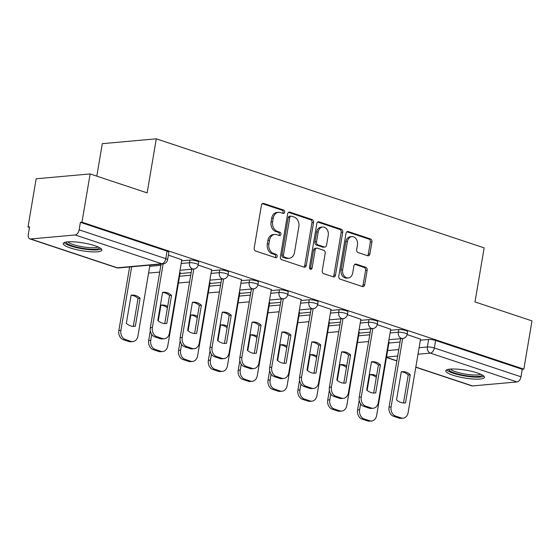 <?xml version="1.0" encoding="UTF-8"?>
<svg xmlns="http://www.w3.org/2000/svg" width="560" height="560" viewBox="0 0 560 560"><rect width="100%" height="100%" fill="white"/><g stroke="black" fill="none" stroke-linecap="round" stroke-linejoin="round"><path stroke-width="0.84" d="M284.697 212.191A1.722 1.344 84.9 0 0 283.668 210.084L263.718 203.448A2.464 1.918 84.9 0 0 263.095 203.378A2.464 1.918 84.9 0 0 261.436 205.205L254.191 248.045A2.464 1.918 84.9 0 0 255.668 251.048L275.618 257.684A1.722 1.344 84.9 0 0 276.052 257.733A1.722 1.344 84.9 0 0 277.214 256.452A1.722 1.344 84.9 0 0 276.178 254.352L273.602 253.491A7.889 6.132 84.9 0 1 268.877 243.88L269.486 240.31A7.889 6.132 84.9 0 1 274.785 234.451A7.889 6.132 84.9 0 1 276.78 234.689L279.363 235.55A1.722 1.344 84.9 0 0 279.797 235.599A1.722 1.344 84.9 0 0 280.959 234.318A1.722 1.344 84.9 0 0 279.923 232.218L277.34 231.357A7.889 6.132 84.9 0 1 272.622 221.746L273.224 218.176A7.889 6.132 84.9 0 1 278.53 212.317A7.889 6.132 84.9 0 1 280.525 212.555L283.101 213.416A1.722 1.344 84.9 0 0 283.542 213.472A1.722 1.344 84.9 0 0 284.697 212.191M282.667 213.269A1.722 1.344 84.9 0 0 283.129 212.331A1.722 1.344 84.9 0 0 282.093 210.224L262.339 203.658M275.177 257.537A1.722 1.344 84.9 0 0 275.639 256.599A1.722 1.344 84.9 0 0 274.61 254.492L272.027 253.631L273.602 253.491M278.922 235.403A1.722 1.344 84.9 0 0 279.384 234.465A1.722 1.344 84.9 0 0 278.348 232.358L275.772 231.504L277.34 231.357M94.822 245.728A19.586 3.948 -170.4 0 0 74.592 241.892A19.586 3.948 -170.4 0 0 63.238 243.565A19.586 3.948 -170.4 0 0 70.273 247.933A19.586 3.948 -170.4 0 0 90.496 251.769A19.586 3.948 -170.4 0 0 101.857 250.096A19.586 3.948 -170.4 0 0 94.822 245.728M477.386 372.967A19.586 3.948 -170.4 0 0 457.163 369.138A19.586 3.948 -170.4 0 0 445.802 370.811A19.586 3.948 -170.4 0 0 452.837 375.179A19.586 3.948 -170.4 0 0 473.06 379.015A19.586 3.948 -170.4 0 0 484.421 377.342A19.586 3.948 -170.4 0 0 477.386 372.967M367.619 255.731A2.464 1.918 84.9 0 0 368.242 255.808A2.464 1.918 84.9 0 0 369.901 253.974L371.931 241.955A2.464 1.918 84.9 0 0 370.461 238.952L348.306 231.581A2.464 1.918 84.9 0 0 347.683 231.511A2.464 1.918 84.9 0 0 346.024 233.338L338.779 276.178A2.464 1.918 84.9 0 0 340.249 279.181L362.411 286.552A2.464 1.918 84.9 0 0 363.034 286.622A2.464 1.918 84.9 0 0 364.686 284.795L367.143 270.277A2.464 1.918 84.9 0 0 365.666 267.274L356.188 264.117A2.464 1.918 84.9 0 0 355.565 264.047A2.464 1.918 84.9 0 0 353.906 265.874L352.688 273.077A6.594 5.124 84.9 0 1 348.257 277.97A6.594 5.124 84.9 0 1 342.643 269.731L347.417 241.528A6.594 5.124 84.9 0 1 351.848 236.635A6.594 5.124 84.9 0 1 357.462 244.874L356.664 249.571A2.464 1.918 84.9 0 0 358.141 252.574L367.619 255.731M75.166 234.969L30.632 238.973A5.019 2.996 -71.6 0 1 29.862 238.889A5.019 2.996 -71.6 0 1 28.301 234.402L29.575 226.891L28 227.031L36.162 178.78L90.139 173.929L147.14 192.885L156.282 138.817L484.141 247.863L474.999 301.931L532 320.894L523.838 369.145L81.977 222.173L80.402 222.32L79.135 229.831L165.781 258.657A5.019 1.015 9.6 0 1 167.587 259.777L168.861 252.259A5.019 1.015 9.6 0 0 167.055 251.139L165.781 258.657A5.019 2.996 -71.6 0 1 161.812 263.788L75.166 234.969A5.019 2.996 -71.6 0 0 79.135 229.831M90.139 173.929L81.977 222.173M313.544 222.537A2.464 1.918 84.9 0 0 312.067 219.527L289.912 212.163A2.464 1.918 84.9 0 0 289.289 212.086A2.464 1.918 84.9 0 0 287.63 213.92L280.385 256.753A2.464 1.918 84.9 0 0 281.862 259.756L304.017 267.127A2.464 1.918 84.9 0 0 304.64 267.204A2.464 1.918 84.9 0 0 306.292 265.37L313.544 222.537L311.969 222.677A2.464 1.918 84.9 0 0 310.492 219.674L288.533 212.366M319.109 221.872L341.264 229.243A2.464 1.918 84.9 0 1 342.734 232.246L335.489 275.086A2.464 1.918 84.9 0 1 333.837 276.913A2.464 1.918 84.9 0 1 333.214 276.836L323.729 273.686A2.464 1.918 84.9 0 1 322.252 270.683L325.192 253.309A2.464 1.918 84.9 0 0 323.715 250.306L317.429 248.213A2.464 1.918 84.9 0 0 316.806 248.136A2.464 1.918 84.9 0 0 315.147 249.97L312.088 268.051A1.722 1.344 84.9 0 1 310.926 269.332A1.722 1.344 84.9 0 1 309.463 267.183L316.827 223.629A2.464 1.918 84.9 0 1 318.486 221.795A2.464 1.918 84.9 0 1 319.109 221.872L317.884 221.984M388.892 343.049L400.057 342.041M420.364 340.221L428.645 339.472L427.371 346.99A5.019 1.015 9.6 0 1 434.343 347.977L520.996 376.803A5.019 2.996 108.4 0 1 517.027 381.934L472.493 385.938A5.019 2.996 108.4 0 1 471.73 385.854L415.793 367.248M28 227.031L29.47 227.514M96.817 176.148L102.305 143.668L156.282 138.817M523.838 369.145L522.263 369.285L520.996 376.803M181.825 259.749L168.364 255.164M180.194 272.503L179.711 272.237M211.666 269.675L198.198 265.09M210.028 282.429L209.552 282.163M241.507 279.601L228.039 275.016M239.869 292.355L239.393 292.089M271.341 289.527L257.88 284.942M269.71 302.281L269.234 302.015M301.182 299.453L287.721 294.861M299.551 312.207L299.075 311.934M331.023 309.379L317.562 304.787M329.392 322.133L328.916 321.86M360.864 319.298L347.403 314.713M359.233 332.059L358.75 331.786M390.705 329.224L377.244 324.639M359.051 333.123L370.216 332.122M390.523 330.295L398.804 329.546L398.349 332.213A5.019 1.015 9.6 0 1 403.928 332.815A5.019 1.015 9.6 0 1 407.127 334.327L407.575 331.66A5.019 1.015 -170.4 0 0 404.376 330.148A5.019 1.015 -170.4 0 0 398.804 329.546M329.21 323.197L340.382 322.196M360.682 320.369L368.963 319.627L368.508 322.294A5.019 1.015 9.6 0 1 374.087 322.889A5.019 1.015 9.6 0 1 377.286 324.401L377.741 321.734A5.019 1.015 -170.4 0 0 374.535 320.222A5.019 1.015 -170.4 0 0 368.963 319.627M299.369 313.271L310.541 312.27M330.841 310.443L339.122 309.701L338.667 312.368A5.019 1.015 9.6 0 1 344.246 312.963A5.019 1.015 9.6 0 1 347.445 314.475L347.9 311.808A5.019 1.015 -170.4 0 0 344.701 310.296A5.019 1.015 -170.4 0 0 339.122 309.701M269.528 303.345L280.7 302.344M301.007 300.517L309.281 299.775L308.833 302.442A5.019 1.015 9.6 0 1 314.405 303.037A5.019 1.015 9.6 0 1 317.604 304.549L318.059 301.882A5.019 1.015 -170.4 0 0 314.86 300.37A5.019 1.015 -170.4 0 0 309.281 299.775M239.687 293.426L250.859 292.418M271.166 290.591L279.44 289.849L278.992 292.516A5.019 1.015 9.6 0 1 284.564 293.111A5.019 1.015 9.6 0 1 287.77 294.623L288.218 291.956A5.019 1.015 -170.4 0 0 285.019 290.444A5.019 1.015 -170.4 0 0 279.44 289.849M209.853 283.5L221.018 282.492M241.325 280.665L249.599 279.923L249.151 282.59A5.019 1.015 9.6 0 1 254.73 283.185A5.019 1.015 9.6 0 1 257.929 284.704L258.377 282.037A5.019 1.015 -170.4 0 0 255.178 280.518A5.019 1.015 -170.4 0 0 249.599 279.923M180.012 273.574L191.177 272.566M211.484 270.746L219.758 269.997L219.31 272.664A5.019 1.015 9.6 0 1 224.889 273.259A5.019 1.015 9.6 0 1 228.088 274.778L228.536 272.111A5.019 1.015 -170.4 0 0 225.337 270.592A5.019 1.015 -170.4 0 0 219.758 269.997M181.643 260.82L189.924 260.071L189.469 262.738A5.019 1.015 9.6 0 1 195.048 263.34A5.019 1.015 9.6 0 1 198.247 264.852L198.695 262.185A5.019 1.015 -170.4 0 0 195.496 260.673A5.019 1.015 -170.4 0 0 189.924 260.071M420.546 339.15L407.078 334.565M389.074 341.978L388.591 341.712M522.263 369.285L435.617 340.466A5.019 1.015 -170.4 0 0 428.645 339.472M80.402 222.32L167.055 251.139M278.53 212.317L276.955 212.464A7.889 6.132 84.9 0 0 271.656 218.316L273.224 218.176M275.772 231.504A7.889 6.132 84.9 0 1 271.047 221.886L271.656 218.316M274.785 234.451L273.21 234.591A7.889 6.132 84.9 0 0 267.911 240.45L269.486 240.31M272.027 253.631A7.889 6.132 84.9 0 1 267.302 244.02L267.911 240.45M303.821 267.064A2.464 1.918 84.9 0 0 304.724 265.517L311.969 222.677M291.41 216.181A1.722 1.344 84.9 0 0 290.976 216.125A1.722 1.344 84.9 0 0 289.814 217.406L283.458 255.01A1.722 1.344 84.9 0 0 284.487 257.117L287.21 258.02A7.889 6.132 84.9 0 0 289.205 258.258A7.889 6.132 84.9 0 0 294.511 252.406L298.858 226.702A7.889 6.132 84.9 0 0 294.133 217.084L291.41 216.181M290.976 216.125L289.401 216.272A1.722 1.344 84.9 0 0 288.246 217.553L289.814 217.406M289.205 258.258L287.63 258.398A7.889 6.132 84.9 0 1 285.635 258.16L282.912 257.257A1.722 1.344 84.9 0 1 281.883 255.15L288.246 217.553M317.73 222.075L339.689 229.383L341.264 229.243M333.018 276.773A2.464 1.918 84.9 0 0 333.921 275.226L341.166 232.386A2.464 1.918 84.9 0 0 339.689 229.383M316.806 248.136L315.231 248.276A2.464 1.918 84.9 0 0 313.572 250.11L310.513 268.198L312.088 268.051M310.114 269.073A1.722 1.344 84.9 0 0 310.513 268.198M328.244 235.277A6.594 5.124 84.9 0 0 322.63 227.045A6.594 5.124 84.9 0 0 318.199 231.938L316.519 241.878A2.464 1.918 84.9 0 0 317.989 244.881L324.282 246.974A2.464 1.918 84.9 0 0 324.905 247.044A2.464 1.918 84.9 0 0 326.564 245.217L328.244 235.277M322.63 227.045L321.055 227.185A6.594 5.124 84.9 0 0 316.624 232.078L318.199 231.938M324.905 247.044L323.33 247.191A2.464 1.918 84.9 0 1 322.707 247.114L316.421 245.021A2.464 1.918 84.9 0 1 314.944 242.018L316.624 232.078M351.848 236.635L350.273 236.775A6.594 5.124 84.9 0 0 345.842 241.675L347.417 241.528M348.257 277.97L346.682 278.11A6.594 5.124 84.9 0 1 341.068 269.871L345.842 241.675M362.215 286.482A2.464 1.918 84.9 0 0 363.111 284.935L365.568 270.417A2.464 1.918 84.9 0 0 364.091 267.414L354.809 264.327M367.423 255.668A2.464 1.918 84.9 0 0 368.326 254.114L370.363 242.095A2.464 1.918 84.9 0 0 368.886 239.092L346.927 231.791M131.096 295.211L126.343 323.295A15.694 12.194 84.9 0 0 134.617 326.375A15.694 12.194 84.9 0 0 135.331 326.284L140.084 298.2A15.694 12.194 84.9 0 0 131.81 295.12A15.694 12.194 84.9 0 0 131.096 295.211M131.663 266.763L120.911 330.344A7.532 5.852 84.9 0 0 125.419 339.528L130.963 341.369A7.532 5.852 84.9 0 0 132.867 341.6A7.532 5.852 84.9 0 0 137.935 336.007L149.919 265.125M131.082 295.274A15.694 12.194 84.9 0 1 138.04 298.382L133.301 326.403M132.867 341.6L130.823 341.782A7.532 5.852 -95.1 0 1 128.919 341.558L123.368 339.71A7.532 5.852 -95.1 0 1 118.86 330.526L120.911 330.344M129.619 266.945L118.86 330.526M138.04 298.382L140.084 298.2M133.896 326.41L135.331 326.284M162.554 292.446A15.694 12.194 -95.1 0 1 169.512 295.554L164.773 323.575M163.135 263.935L152.383 327.516A7.532 5.852 84.9 0 0 156.891 336.693L162.435 338.541A7.532 5.852 84.9 0 0 164.339 338.772L162.295 338.954A7.532 5.852 -95.1 0 1 160.391 338.723L154.847 336.882A7.532 5.852 -95.1 0 1 150.332 327.698L161.091 264.117M166.81 323.456L171.556 295.372A15.694 12.194 -95.1 0 0 163.282 292.285A15.694 12.194 -95.1 0 0 162.568 292.383L157.815 320.467A15.694 12.194 -95.1 0 0 166.089 323.547A15.694 12.194 -95.1 0 0 166.81 323.456L165.375 323.582M164.339 338.772A7.532 5.852 84.9 0 0 169.407 333.179L181.839 259.644M171.556 295.372L169.512 295.554M167.671 306.446A15.694 12.194 84.9 0 0 161.651 305.046A15.694 12.194 84.9 0 0 160.93 305.137L158.27 320.866M151.739 334.418L150.745 340.27A7.532 5.852 84.9 0 0 155.253 349.454L160.804 351.295A7.532 5.852 84.9 0 0 162.708 351.526A7.532 5.852 84.9 0 0 167.769 345.933L180.208 272.405M167.419 307.902A15.694 12.194 84.9 0 0 160.923 305.2M162.708 351.526L160.664 351.708A7.532 5.852 -95.1 0 1 158.76 351.477L153.209 349.636A7.532 5.852 -95.1 0 1 148.701 340.452L150.745 340.27M150.332 330.82L148.701 340.452M197.512 316.372A15.694 12.194 84.9 0 0 191.485 314.965A15.694 12.194 84.9 0 0 190.771 315.063L188.111 330.792M181.58 344.344L180.586 350.196A7.532 5.852 84.9 0 0 185.094 359.373L190.645 361.221A7.532 5.852 84.9 0 0 192.549 361.452A7.532 5.852 84.9 0 0 197.61 355.859L210.049 282.324M197.26 317.828A15.694 12.194 84.9 0 0 190.764 315.126M192.549 361.452L190.505 361.634A7.532 5.852 -95.1 0 1 188.594 361.403L183.05 359.562A7.532 5.852 -95.1 0 1 178.542 350.378L180.586 350.196M180.173 340.746L178.542 350.378M99.589 247.702A16.947 3.416 9.6 0 1 88.746 249.088A16.947 3.416 9.6 0 1 66.164 242.053M67.893 241.843A15.694 3.164 -170.4 0 0 88.515 247.562A15.694 3.164 -170.4 0 0 98.021 246.939M64.085 242.655A19.46 3.927 -170.4 0 0 89.614 249.711A19.46 3.927 -170.4 0 0 101.353 248.962M482.153 374.948A16.947 3.416 9.6 0 1 471.31 376.327A16.947 3.416 9.6 0 1 448.728 369.292M450.464 369.089A15.694 3.164 -170.4 0 0 471.079 374.808A15.694 3.164 -170.4 0 0 480.585 374.185M446.649 369.901A19.46 3.927 -170.4 0 0 472.178 376.95A19.46 3.927 -170.4 0 0 483.917 376.208M192.395 302.372A15.694 12.194 -95.1 0 1 199.353 305.48L194.614 333.494M193.795 269.01L182.224 337.442A7.532 5.852 84.9 0 0 186.732 346.619L192.276 348.467A7.532 5.852 84.9 0 0 194.18 348.691L192.136 348.88A7.532 5.852 -95.1 0 1 190.232 348.649L184.681 346.808A7.532 5.852 -95.1 0 1 180.173 337.624L191.751 269.192M196.644 333.382L201.397 305.298A15.694 12.194 -95.1 0 0 193.123 302.211A15.694 12.194 -95.1 0 0 192.409 302.302L187.656 330.386A15.694 12.194 -95.1 0 0 195.93 333.473A15.694 12.194 -95.1 0 0 196.644 333.382L195.209 333.508M194.18 348.691A7.532 5.852 84.9 0 0 199.248 343.098L211.68 269.57M201.397 305.298L199.353 305.48M222.236 312.298A15.694 12.194 -95.1 0 1 229.194 315.406L224.455 343.42M223.636 278.936L212.058 347.361A7.532 5.852 84.9 0 0 216.566 356.545L222.117 358.393A7.532 5.852 84.9 0 0 224.021 358.617L221.977 358.806A7.532 5.852 -95.1 0 1 220.073 358.575L214.522 356.727A7.532 5.852 -95.1 0 1 210.014 347.55L221.592 279.118M226.485 343.301L231.238 315.217A15.694 12.194 -95.1 0 0 222.964 312.137A15.694 12.194 -95.1 0 0 222.25 312.228L217.497 340.312A15.694 12.194 -95.1 0 0 225.771 343.399A15.694 12.194 -95.1 0 0 226.485 343.301L225.05 343.434M224.021 358.617A7.532 5.852 84.9 0 0 229.082 353.024L241.521 279.496M231.238 315.217L229.194 315.406M227.346 326.298A15.694 12.194 84.9 0 0 221.326 324.891A15.694 12.194 84.9 0 0 220.612 324.982L217.952 340.718M211.421 354.263L210.427 360.115A7.532 5.852 84.9 0 0 214.935 369.299L220.486 371.147A7.532 5.852 84.9 0 0 222.39 371.371A7.532 5.852 84.9 0 0 227.451 365.778L239.89 292.25M227.101 327.754A15.694 12.194 84.9 0 0 220.605 325.052M222.39 371.371L220.339 371.56A7.532 5.852 -95.1 0 1 218.435 371.329L212.891 369.488A7.532 5.852 -95.1 0 1 208.383 360.304L210.427 360.115M210.014 350.672L208.383 360.304M257.187 336.224A15.694 12.194 84.9 0 0 251.167 334.817A15.694 12.194 84.9 0 0 250.453 334.908L247.793 350.644M241.255 364.189L240.268 370.041A7.532 5.852 84.9 0 0 244.776 379.225L250.32 381.073A7.532 5.852 84.9 0 0 252.231 381.297A7.532 5.852 84.9 0 0 257.292 375.704L269.731 302.176M256.942 337.68A15.694 12.194 84.9 0 0 250.439 334.978M252.231 381.297L250.18 381.486A7.532 5.852 -95.1 0 1 248.276 381.255L242.732 379.407A7.532 5.852 -95.1 0 1 238.224 370.23L240.268 370.041M239.848 360.598L238.224 370.23M287.028 346.15A15.694 12.194 84.9 0 0 281.008 344.743A15.694 12.194 84.9 0 0 280.294 344.834L277.634 360.57M271.096 374.115L270.109 379.967A7.532 5.852 84.9 0 0 274.617 389.151L280.161 390.999A7.532 5.852 84.9 0 0 282.065 391.223A7.532 5.852 84.9 0 0 287.133 385.63L299.565 312.102M286.783 347.606A15.694 12.194 84.9 0 0 280.28 344.904M282.065 391.223L280.021 391.405A7.532 5.852 -95.1 0 1 278.117 391.181L272.573 389.333A7.532 5.852 -95.1 0 1 268.065 380.149L270.109 379.967M269.689 370.524L268.065 380.149M252.077 322.224A15.694 12.194 -95.1 0 1 259.028 325.332L254.289 353.346M253.477 288.862L241.899 357.287A7.532 5.852 84.9 0 0 246.407 366.471L251.958 368.319A7.532 5.852 84.9 0 0 253.862 368.543L251.818 368.725A7.532 5.852 -95.1 0 1 249.914 368.501L244.363 366.653A7.532 5.852 -95.1 0 1 239.855 357.476L251.426 289.044M256.326 353.227L261.079 325.143A15.694 12.194 -95.1 0 0 252.805 322.063A15.694 12.194 -95.1 0 0 252.084 322.154L247.338 350.238A15.694 12.194 -95.1 0 0 255.612 353.318A15.694 12.194 -95.1 0 0 256.326 353.227L254.891 353.36M253.862 368.543A7.532 5.852 84.9 0 0 258.923 362.95L271.362 289.422M261.079 325.143L259.028 325.332M281.918 332.143A15.694 12.194 -95.1 0 1 288.869 335.251L284.13 363.272M283.318 298.788L271.74 367.213A7.532 5.852 84.9 0 0 276.248 376.397L281.799 378.238A7.532 5.852 84.9 0 0 283.703 378.469L281.659 378.651A7.532 5.852 -95.1 0 1 279.748 378.427L274.204 376.579A7.532 5.852 -95.1 0 1 269.696 367.395L281.267 298.97M286.167 363.153L290.92 335.069A15.694 12.194 -95.1 0 0 282.639 331.989A15.694 12.194 -95.1 0 0 281.925 332.08L277.179 360.164A15.694 12.194 -95.1 0 0 285.453 363.244A15.694 12.194 -95.1 0 0 286.167 363.153L284.732 363.286M283.703 378.469A7.532 5.852 84.9 0 0 288.764 372.876L301.203 299.348M290.92 335.069L288.869 335.251M311.759 342.069A15.694 12.194 -95.1 0 1 318.71 345.177L313.971 373.198M313.152 308.707L301.581 377.139A7.532 5.852 84.9 0 0 306.089 386.323L311.64 388.164A7.532 5.852 84.9 0 0 313.544 388.395L311.493 388.577A7.532 5.852 -95.1 0 1 309.589 388.353L304.045 386.505A7.532 5.852 -95.1 0 1 299.537 377.321L311.108 308.896M316.008 373.079L320.754 344.995A15.694 12.194 -95.1 0 0 312.48 341.915A15.694 12.194 -95.1 0 0 311.766 342.006L307.02 370.09A15.694 12.194 -95.1 0 0 315.294 373.17A15.694 12.194 -95.1 0 0 316.008 373.079L314.573 373.205M313.544 388.395A7.532 5.852 84.9 0 0 318.605 382.802L331.044 309.274M320.754 344.995L318.71 345.177M316.869 356.076A15.694 12.194 84.9 0 0 310.849 354.669A15.694 12.194 84.9 0 0 310.135 354.76L307.475 370.496M300.937 384.041L299.95 389.893A7.532 5.852 84.9 0 0 304.458 399.077L310.002 400.918A7.532 5.852 84.9 0 0 311.906 401.149A7.532 5.852 84.9 0 0 316.974 395.556L329.406 322.028M316.624 357.532A15.694 12.194 84.9 0 0 310.121 354.823M311.906 401.149L309.862 401.331A7.532 5.852 -95.1 0 1 307.958 401.107L302.407 399.259A7.532 5.852 -95.1 0 1 297.899 390.075L299.95 389.893M299.53 380.443L297.899 390.075M341.593 351.995A15.694 12.194 -95.1 0 1 348.551 355.103L343.812 383.124M342.993 318.633L331.422 387.065A7.532 5.852 84.9 0 0 335.93 396.249L341.474 398.09A7.532 5.852 84.9 0 0 343.385 398.321L341.334 398.503A7.532 5.852 -95.1 0 1 339.43 398.272L333.886 396.431A7.532 5.852 -95.1 0 1 329.378 387.247L340.949 318.822M345.849 383.005L350.595 354.921A15.694 12.194 -95.1 0 0 342.321 351.841A15.694 12.194 -95.1 0 0 341.607 351.932L336.854 380.016A15.694 12.194 -95.1 0 0 345.135 383.096A15.694 12.194 -95.1 0 0 345.849 383.005L344.414 383.131M343.385 398.321A7.532 5.852 84.9 0 0 348.446 392.728L360.885 319.2M350.595 354.921L348.551 355.103M346.71 365.995A15.694 12.194 84.9 0 0 340.69 364.595A15.694 12.194 84.9 0 0 339.976 364.686L337.309 380.415M330.778 393.967L329.791 399.819A7.532 5.852 84.9 0 0 334.299 409.003L339.843 410.844A7.532 5.852 84.9 0 0 341.747 411.075A7.532 5.852 84.9 0 0 346.815 405.482L359.247 331.954M346.465 367.458A15.694 12.194 84.9 0 0 339.962 364.749M341.747 411.075L339.703 411.257A7.532 5.852 -95.1 0 1 337.799 411.033L332.248 409.185A7.532 5.852 -95.1 0 1 327.74 400.001L329.791 399.819M329.371 390.369L327.74 400.001M371.434 361.921A15.694 12.194 -95.1 0 1 378.392 365.029L373.653 393.05M372.834 328.559L361.263 396.991A7.532 5.852 84.9 0 0 365.771 406.168L371.315 408.016A7.532 5.852 84.9 0 0 373.219 408.247L371.175 408.429A7.532 5.852 -95.1 0 1 369.271 408.198L363.727 406.357A7.532 5.852 -95.1 0 1 359.219 397.173L370.79 328.741M375.69 392.931L380.436 364.847A15.694 12.194 -95.1 0 0 372.162 361.767A15.694 12.194 -95.1 0 0 371.448 361.858L366.695 389.942A15.694 12.194 -95.1 0 0 374.969 393.022A15.694 12.194 -95.1 0 0 375.69 392.931L374.255 393.057M373.219 408.247A7.532 5.852 84.9 0 0 378.287 402.654L390.719 329.119M380.436 364.847L378.392 365.029M376.551 375.921A15.694 12.194 84.9 0 0 370.531 374.521A15.694 12.194 84.9 0 0 369.81 374.612L367.15 390.341M360.619 403.893L359.625 409.745A7.532 5.852 84.9 0 0 364.133 418.929L369.684 420.77A7.532 5.852 84.9 0 0 371.588 421.001A7.532 5.852 84.9 0 0 376.649 415.408L389.088 341.88M376.299 377.377A15.694 12.194 84.9 0 0 369.803 374.675M371.588 421.001L369.544 421.183A7.532 5.852 -95.1 0 1 367.64 420.952L362.089 419.111A7.532 5.852 -95.1 0 1 357.581 409.927L359.625 409.745M359.212 400.295L357.581 409.927M401.275 371.847A15.694 12.194 -95.1 0 1 408.233 374.955L403.494 402.969M402.675 338.485L391.104 406.917A7.532 5.852 84.9 0 0 395.612 416.094L401.156 417.942A7.532 5.852 84.9 0 0 403.06 418.166L401.016 418.355A7.532 5.852 -95.1 0 1 399.112 418.124L393.561 416.283A7.532 5.852 -95.1 0 1 389.053 407.099L400.631 338.667M405.524 402.857L410.277 374.773A15.694 12.194 -95.1 0 0 402.003 371.686A15.694 12.194 -95.1 0 0 401.289 371.777L396.536 399.861A15.694 12.194 -95.1 0 0 404.81 402.948A15.694 12.194 -95.1 0 0 405.524 402.857L404.089 402.983M403.06 418.166A7.532 5.852 84.9 0 0 408.128 412.573L420.56 339.045M410.277 374.773L408.233 374.955M282.093 210.224L283.668 210.084M274.61 254.492L276.178 254.352M278.348 232.358L279.923 232.218M387.618 350.567L398.79 349.559M419.09 347.732L427.371 346.99A5.019 3.899 -95.1 0 0 430.374 353.115L417.998 354.228M397.691 356.048L386.519 357.056M386.477 357.329L396.886 360.794M415.821 367.087L472.493 385.938M517.027 381.934L430.374 353.115A5.019 2.996 -71.6 0 0 434.343 347.977L435.617 340.466M30.632 238.973L117.278 267.792L161.812 263.788A5.019 3.899 84.9 0 0 163.086 263.942A5.019 5.019 0 0 0 167.587 259.777M358.596 335.79L369.768 334.789M390.075 332.962L398.349 332.213A5.019 3.899 -95.1 0 0 401.359 338.338A5.019 3.899 -95.1 0 0 402.626 338.492A5.019 5.019 0 0 0 407.127 334.327M328.762 325.864L339.927 324.863M360.234 323.036L368.508 322.294A5.019 3.899 -95.1 0 0 371.518 328.412A5.019 3.899 -95.1 0 0 372.785 328.566A5.019 5.019 0 0 0 377.286 324.401M298.921 315.938L310.086 314.937M330.393 313.11L338.667 312.368A5.019 3.899 -95.1 0 0 341.677 318.486A5.019 3.899 -95.1 0 0 342.944 318.64A5.019 5.019 0 0 0 347.445 314.475M269.08 306.012L280.245 305.011M300.552 303.184L308.833 302.442A5.019 3.899 -95.1 0 0 311.836 308.56A5.019 3.899 -95.1 0 0 313.103 308.714A5.019 5.019 0 0 0 317.604 304.549M239.239 296.093L250.404 295.085M270.711 293.258L278.992 292.516A5.019 3.899 -95.1 0 0 281.995 298.641A5.019 3.899 -95.1 0 0 283.269 298.788A5.019 5.019 0 0 0 287.77 294.623M209.398 286.167L220.57 285.159M240.87 283.332L249.151 282.59A5.019 3.899 -95.1 0 0 252.154 288.715A5.019 3.899 -95.1 0 0 253.428 288.862A5.019 5.019 0 0 0 257.929 284.704M179.557 276.241L190.729 275.233M211.036 273.413L219.31 272.664A5.019 3.899 -95.1 0 0 222.313 278.789A5.019 3.899 -95.1 0 0 223.587 278.943A5.019 5.019 0 0 0 228.088 274.778M149.716 266.315L160.888 265.314M181.195 263.487L189.469 262.738A5.019 3.899 -95.1 0 0 192.479 268.863A5.019 3.899 -95.1 0 0 193.746 269.017A5.019 5.019 0 0 0 198.247 264.852M159.747 272.069L149.212 273.021A5.019 3.899 -95.1 0 1 148.589 273.014M189.581 281.995L179.053 282.947A5.019 3.899 -95.1 0 1 178.43 282.933M219.422 291.921L208.894 292.866A5.019 3.899 -95.1 0 1 208.264 292.859M249.263 301.847L238.728 302.792A5.019 3.899 -95.1 0 1 238.105 302.785M268.569 312.718A5.019 3.899 -95.1 0 1 267.946 312.711A5.019 5.019 0 0 0 268.569 312.718L279.104 311.773M308.945 321.699L298.41 322.644A5.019 3.899 -95.1 0 1 297.787 322.637M328.251 332.57A5.019 3.899 -95.1 0 1 327.628 332.563A5.019 5.019 0 0 0 328.251 332.57L338.786 331.625M368.627 341.544L358.092 342.496A5.019 3.899 -95.1 0 1 357.469 342.489M118.552 267.946A5.019 3.899 84.9 0 1 117.278 267.792A5.019 2.996 108.4 0 1 116.515 267.708A5.019 5.019 0 0 0 118.552 267.946L163.086 263.942M271.047 221.886L272.622 221.746M267.302 244.02L268.877 243.88M262.493 203.56L263.718 203.448M304.724 265.517L306.292 265.37M288.687 212.268L289.912 212.163M310.492 219.674L312.067 219.527M281.883 255.15L283.458 255.01M282.912 257.257L284.487 257.117M285.635 258.16L287.21 258.02M341.166 232.386L342.734 232.246M333.921 275.226L335.489 275.086M313.572 250.11L315.147 249.97M314.944 242.018L316.519 241.878M316.421 245.021L317.989 244.881M322.707 247.114L324.282 246.974M341.068 269.871L342.643 269.731M354.963 264.229L356.188 264.117M364.091 267.414L365.666 267.274M365.568 270.417L367.143 270.277M363.111 284.935L364.686 284.795M347.081 231.693L348.306 231.581M368.886 239.092L370.461 238.952M370.363 242.095L371.931 241.955M368.326 254.114L369.901 253.974M128.919 341.558L130.963 341.369M123.368 339.71L125.419 339.528M152.383 327.516L150.332 327.698M156.891 336.693L154.847 336.882M162.435 338.541L160.391 338.723M158.76 351.477L160.804 351.295M153.209 349.636L155.253 349.454M188.594 361.403L190.645 361.221M183.05 359.562L185.094 359.373M182.224 337.442L180.173 337.624M186.732 346.619L184.681 346.808M192.276 348.467L190.232 348.649M212.058 347.361L210.014 347.55M216.566 356.545L214.522 356.727M222.117 358.393L220.073 358.575M218.435 371.329L220.486 371.147M212.891 369.488L214.935 369.299M248.276 381.255L250.32 381.073M242.732 379.407L244.776 379.225M278.117 391.181L280.161 390.999M272.573 389.333L274.617 389.151M241.899 357.287L239.855 357.476M246.407 366.471L244.363 366.653M251.958 368.319L249.914 368.501M271.74 367.213L269.696 367.395M276.248 376.397L274.204 376.579M281.799 378.238L279.748 378.427M301.581 377.139L299.537 377.321M306.089 386.323L304.045 386.505M311.64 388.164L309.589 388.353M307.958 401.107L310.002 400.918M302.407 399.259L304.458 399.077M331.422 387.065L329.378 387.247M335.93 396.249L333.886 396.431M341.474 398.09L339.43 398.272M337.799 411.033L339.843 410.844M332.248 409.185L334.299 409.003M361.263 396.991L359.219 397.173M365.771 406.168L363.727 406.357M371.315 408.016L369.271 408.198M367.64 420.952L369.684 420.77M362.089 419.111L364.133 418.929M391.104 406.917L389.053 407.099M395.612 416.094L393.561 416.283M401.156 417.942L399.112 418.124M193.746 269.017L180.047 270.249M148.582 273.035A5.019 5.019 0 0 0 149.212 273.021M223.587 278.943L209.888 280.168M178.423 282.961A5.019 5.019 0 0 0 179.053 282.947M253.428 288.862L239.729 290.094M208.264 292.887A5.019 5.019 0 0 0 208.894 292.866M283.269 298.788L269.57 300.02M238.105 302.813A5.019 5.019 0 0 0 238.728 302.792M313.103 308.714L299.411 309.946M342.944 318.64L329.252 319.872M297.78 322.658A5.019 5.019 0 0 0 298.41 322.644M372.785 328.566L359.086 329.798M402.626 338.492L388.927 339.724M357.462 342.51A5.019 5.019 0 0 0 358.092 342.496M386.449 357.49L396.858 360.948M29.862 238.889L116.515 267.708"/></g></svg>
